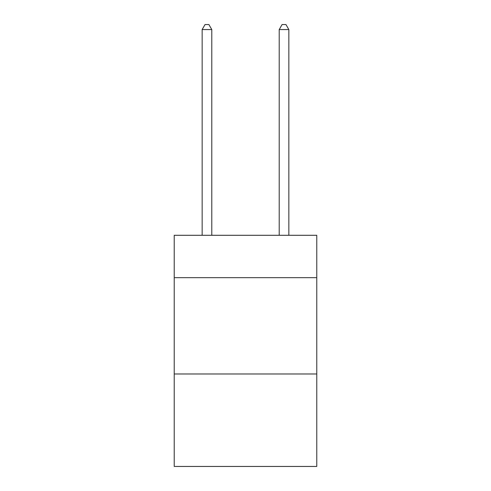 <?xml version="1.0" encoding="UTF-8"?>
<svg xmlns="http://www.w3.org/2000/svg" width="491" height="491" viewBox="0 0 491 491"><rect width="100%" height="100%" fill="white"/><g stroke="black" fill="none" stroke-linecap="round" stroke-linejoin="round"><path stroke-width="0.74" d="M316.775 277.667L316.775 235.293L174.225 235.293L174.225 277.667L316.775 277.667L316.775 466.45L174.225 466.45L174.225 277.667M316.775 373.989L174.225 373.989M211.787 235.293L211.787 29.558L202.157 29.558L202.157 235.293M202.157 29.558L205.048 24.55L208.902 24.55L211.787 29.558M288.843 235.293L288.843 29.558L279.213 29.558L279.213 235.293M279.213 29.558L282.098 24.55L285.952 24.55L288.843 29.558"/></g></svg>
